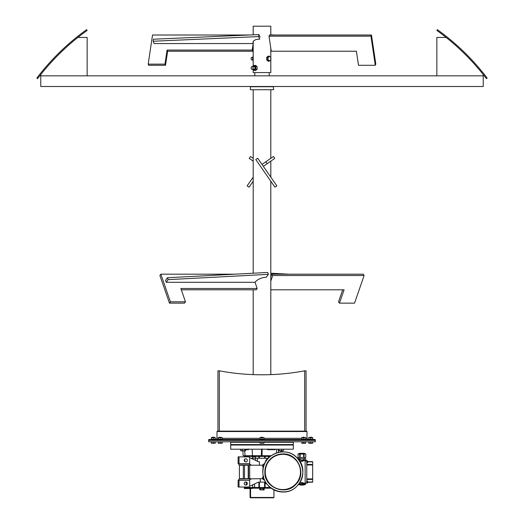 <?xml version="1.0" encoding="UTF-8"?>
<svg xmlns="http://www.w3.org/2000/svg" width="524" height="524" viewBox="0 0 524 524"><rect width="100%" height="100%" fill="white"/><g stroke="black" fill="none" stroke-linecap="round" stroke-linejoin="round"><path stroke-width="0.79" d="M253.19 89.977L253.19 273.227M253.19 289.805L253.19 374.621M273.594 86.729L250.407 86.729L250.407 89.742L273.594 89.742L273.364 86.499M273.594 89.742L250.407 89.742M253.19 181.219L249.051 187.192L247.145 185.869L253.19 177.145M253.19 161.143L249.241 158.405L250.564 156.499L253.19 158.32M255.804 159.551L274.949 187.192L276.855 185.869L257.71 158.228L255.804 159.551M263.323 166.331L267.135 163.691L265.812 161.785L273.436 156.499L274.759 158.405L267.135 163.691M262 164.425L265.812 161.785M270.81 281.047L272.729 275.506L364.115 275.506L354.538 303.154L339.48 303.154L338.524 301.831L342.689 289.805M364.115 275.506L363.165 274.19L271.779 274.19L272.729 275.506M339.48 303.154L344.098 289.805L270.81 289.805M270.81 276.973L271.779 274.19M289.078 274.19L270.81 273.227M234.922 274.19L160.835 274.19L159.886 275.506L169.462 303.154L170.411 301.831L185.476 301.831L180.852 288.488L257.173 288.488L255.031 282.292L166.252 282.292L168.158 279.646L167.503 277.74L267.718 272.46L268.38 274.366L266.284 277.268A8.81 4.349 160.9 0 0 255.031 282.292M160.835 274.19L170.411 301.831M169.462 303.154L184.52 303.154L185.476 301.831M181.311 289.805L256.223 289.805L257.173 288.488M166.252 282.292L165.597 280.386L167.503 277.74M168.158 279.646L268.38 274.366M40.767 75.829L483.233 75.829L483.233 86.499L40.767 86.499L40.767 74.552M260.841 488.178L249.247 488.178L249.247 487.477M271.104 488.178L263.159 488.178M270.201 487.477L248.442 487.477L248.442 487.019M269.657 456.869L268.478 456.869L268.478 457.983M255.522 458.258L255.522 456.869L252.502 456.869L252.502 458.258M268.216 458.258L252.155 458.258L252.175 458.828M264.476 479.912A1.854 1.854 0 0 1 263.356 476.526M263.703 476.336L262.642 478.667L239.389 479.015L239.389 478.667L243.333 478.667L243.333 465.214L239.389 465.214L239.389 478.667M245.769 485.093A1.552 1.552 0 0 1 244.42 482.761A1.552 1.552 0 0 1 247.112 482.761A1.552 1.552 0 0 1 245.769 485.093M263.644 477.626A0.865 0.865 0 0 0 264.05 478.851M264.05 465.03A0.865 0.865 0 0 0 263.644 466.255M245.769 458.795A1.552 1.552 0 0 1 247.112 461.12A1.552 1.552 0 0 1 244.42 461.12A1.552 1.552 0 0 1 245.769 458.795M248.206 465.214L248.206 478.667M239.042 456.869L238.112 456.869L238.112 463.589L238.577 464.054L239.042 463.589L249.686 463.589L249.686 457.655L248.9 456.869L239.042 456.869L239.042 463.589M239.389 465.214L238.577 464.054M248.546 478.667L248.546 465.214L244.492 465.214L244.492 478.667L248.546 478.667M239.389 464.867L251.088 464.867L249.686 464.29L249.686 463.589M249.686 457.655L258.411 461.736L259.413 461.736L259.413 465.214L251.088 465.214L251.088 464.867M238.112 480.292L238.112 487.019L248.9 487.019L249.686 486.226L249.686 480.292L239.042 480.292L238.577 479.827L238.112 480.292M239.042 487.019L239.042 480.292M251.088 478.667L249.706 478.667L249.706 465.214L251.088 465.214M263.356 467.362A1.854 1.854 0 0 1 264.476 463.969M259.413 465.214L262.642 465.214M238.577 479.827L239.389 479.015M249.686 486.226L258.411 482.146L260.284 482.146L260.284 478.667M251.088 479.015L249.686 479.598L249.686 480.292M252.155 458.821L252.155 458.258L250.95 458.258M245.075 482.146L246.457 482.146M260.284 482.146L265.616 482.146M258.882 487.477L258.882 482.146L258.411 482.146M270.201 456.404L244.256 456.404L244.256 456.869M258.882 458.258L258.882 456.404M254.612 456.869L254.612 456.404M248.442 456.869L248.442 456.404M269.388 456.869L269.388 456.404M265.118 458.258L265.118 456.404M269.388 487.477L269.388 486.776M265.118 487.477L265.118 482.146M254.612 487.477L254.612 483.914M248.442 487.477L244.256 487.477L244.256 487.019M304.562 460.576L304.562 460.17L305.138 460.17L305.138 483.305L303.861 483.305L302.656 482.611L299.846 482.611M304.562 483.711L304.562 483.305M265.714 461.579L265.714 460.229L266.611 460.216L266.631 458.258M299.846 461.271L302.656 461.271L303.861 460.576L301.889 460.576L301.889 461.271M303.861 460.576L306.763 460.576L306.763 460.924L305.138 460.924L305.138 482.958L306.763 482.958L306.763 460.924L307.457 460.924L307.457 462.784L306.763 462.784M301.889 482.611L301.889 483.305L303.861 483.305M265.714 482.309L265.714 483.652L266.611 483.672M281.899 451.917L280.792 451.603L282.462 451.898M307.673 482.146L307.739 482.146A1.618 1.618 0 0 1 307.673 482.493A1.618 1.618 0 0 0 307.739 482.146L307.673 482.146A1.559 1.559 0 0 0 307.673 481.916L307.739 481.916A1.618 1.618 0 0 0 307.457 481.104L307.457 482.958L305.138 483.305L305.138 483.711M290.84 453.378L290.119 453.247M312.671 478.746L312.697 478.301M312.671 477.685L312.697 477.187M312.697 474.908L312.697 474.508M312.671 476.506L312.697 476.113M312.671 471.384L312.671 468.482M312.671 468.423L312.671 466.976M307.719 461.592L312.671 461.677L312.671 482.204L307.719 482.29L312.671 482.204M307.673 461.971L307.739 461.971A1.618 1.618 0 0 1 307.673 462.319A1.618 1.618 0 0 0 307.739 461.971L307.673 461.971A1.559 1.559 0 0 0 307.673 461.736L307.739 461.736A1.618 1.618 0 0 0 307.673 461.389L307.673 461.389A1.618 1.618 0 0 1 307.739 461.736M307.673 462.319L307.673 462.319A1.624 1.624 0 0 1 307.457 462.784M307.673 481.569L307.673 481.569A1.618 1.618 0 0 1 307.739 481.916M307.673 482.493L307.673 482.493A1.624 1.624 0 0 1 307.457 482.958M312.671 471.443L312.671 472.216M312.697 472.51L312.671 472.956M312.697 465.816L312.671 466.17M312.697 466.452L312.671 466.845M312.697 465.535L312.671 465.142M299.106 483.711L305.368 483.711L305.368 484.523L298.483 484.523M298.464 484.543A10.729 10.729 0 0 0 301.66 485.1L301.66 484.955A10.585 10.585 0 0 0 302.119 484.955L302.119 485.1A10.729 10.729 0 0 0 305.368 484.523M301.889 453.332C298.464 453.332 298.464 453.332 301.889 453.332C305.066 453.332 305.066 453.332 301.889 453.332M299.106 460.17L305.761 460.17L305.761 458.782L304.044 458.782L304.044 460.17M303.612 460.17L303.612 458.782L300.167 458.782L300.167 460.17M299.735 460.17L299.735 458.782L300.167 458.782M298.018 458.782L299.735 458.782M303.612 458.782L304.044 458.782M299.735 457.504L299.735 454.026L298.018 454.026L298.018 457.504L305.761 457.504L305.761 454.026L304.044 454.026L304.044 457.504M303.612 457.504L303.612 454.026L300.167 454.026L300.167 457.504M299.735 454.026L300.167 454.026M303.612 454.026L304.044 454.026M282.875 491.99A20.05 20.05 0 0 1 262.825 471.941C261.928 455.068 284.912 445.118 296.597 457.328C309.979 468.587 300.337 492.946 282.875 491.99A20.05 20.05 0 0 1 262.825 471.941C261.928 455.068 284.912 445.118 296.597 457.328C309.979 468.587 300.337 492.946 282.875 491.99M230.691 445.04L293.309 445.04L293.309 449.212L230.691 449.212L230.691 445.04M240.667 449.677L240.169 449.212M283.301 449.677L283.831 449.212M275.46 449.212L275.283 449.677L271.124 449.677L271.399 449.212M271.124 449.677L267.62 449.677L267.666 448.983M245.612 449.677L248.415 449.677L248.343 448.983M242.874 450.954L243.129 455.71L245.14 455.71L244.636 450.954M278.454 450.738L278.414 452.395M281.126 450.954L281.087 451.655M276.77 449.212L276.476 452.939M261.561 449.212L261.325 455.71L262.02 455.71L262.144 448.983M252.129 449.212L252.516 455.71L261.325 455.71M267.62 449.677L273.345 449.677M271.104 455.71L262.02 455.71M252.516 455.71L245.14 455.71M315.337 439.819A0.393 0.393 0 0 1 315.343 439.865L208.657 439.865L208.657 440.402L208.657 439.865A0.393 0.393 0 0 1 208.663 439.819L208.657 441.791L315.343 441.791L315.343 440.402L208.657 440.402L315.343 440.402L314.944 439.472L308.151 439.472L306.992 438.313L306.992 431.521L306.599 431.128L217.401 431.128L217.008 431.521L217.008 438.313L217.008 431.521L217.938 431.128L217.938 370.828L219.327 370.828L219.327 431.128M208.663 439.819L209.056 439.472L314.944 439.472L315.343 439.865M215.849 439.472L217.008 438.313L215.849 439.472M208.657 439.865L211.329 439.413M308.151 439.472L306.992 438.313L306.992 431.521L306.599 431.128M304.673 431.128L304.673 370.828L306.062 370.828L306.062 431.128M304.673 370.828A231.916 231.916 0 0 1 219.327 370.828M292.844 441.791L293.309 442.256L293.309 444.575L230.691 444.575L230.691 442.256L260.028 442.256M293.309 442.256L263.972 442.256M215.272 441.791L215.246 443.049M211.329 441.791L211.329 443.042L215.272 443.042M212.141 437.527L212.489 437.154L212.141 437.501L212.489 437.154L212.141 437.501L214.46 437.501L214.106 437.154L214.46 437.527M220.257 441.791L220.231 443.049L222.228 443.042L222.228 441.791M218.285 441.791L218.285 443.042L220.231 443.049M215.272 439.243L215.272 437.756L211.349 437.75L211.329 439.243L215.246 439.25M303.743 441.791L303.743 443.042L305.695 443.049L305.715 441.791M301.772 441.791L301.772 443.042L303.743 443.042M218.285 443.219L222.228 443.219M219.097 437.527L221.416 437.527M219.097 437.501L219.445 437.154L221.416 437.501M218.285 437.579L222.228 437.579M222.228 439.243L222.228 437.756L218.285 437.756L218.285 439.243L222.202 439.25M220.257 437.756L220.257 439.243M260.028 443.219L263.972 443.219M263.972 441.791L263.945 443.049M262 441.791L262 443.042L263.972 443.042M260.028 441.791L260.028 443.042L261.974 443.049M260.841 437.527L263.159 437.527M260.841 437.501L261.188 437.154L263.159 437.501M260.028 437.579L263.972 437.579M263.972 439.243L263.972 437.756L260.028 437.756L260.028 439.243L263.945 439.25M262 437.756L262 439.243M301.87 443.278L305.616 443.278M302.584 437.527L304.903 437.527M302.584 437.501L302.931 437.154L304.903 437.501M301.772 437.579L305.715 437.579M305.715 439.243L305.715 437.756L301.772 437.756L301.772 439.243L305.695 439.25M303.743 437.756L303.743 439.243M211.329 443.219L215.272 443.219M213.301 441.791L213.275 443.049M212.141 437.501L212.489 437.154L214.46 437.501M310.699 441.791L310.699 443.042L312.651 443.049L312.671 441.791M308.728 441.791L308.728 443.042L310.68 443.049M309.54 437.527L309.894 437.154L309.54 437.501L309.894 437.154L309.54 437.501L311.859 437.501L311.511 437.154L311.859 437.527M308.833 443.278L312.671 443.219M309.54 437.501L311.511 437.154M211.427 437.527L215.168 437.527M213.301 437.756L213.301 439.243M308.728 437.756L308.728 439.243L312.651 439.25L312.671 437.756L308.754 437.75M308.728 437.579L312.573 437.527M310.699 437.756L310.699 439.243M240.844 450.837L245.435 450.837M245.612 449.212L245.612 450.692L244.898 450.692L245.612 450.692M244.898 449.212L244.898 450.692L242.422 450.692L242.422 449.212M240.667 449.212L240.667 450.692L242.422 450.692M241.387 450.692L240.667 450.692M240.699 450.692L241.302 450.692L240.699 450.692M283.333 449.677L283.333 450.692L282.613 450.692L283.333 450.692M278.591 450.85L283.156 450.837M278.421 449.212L278.421 450.692L282.698 450.692M283.301 449.212L283.301 450.692M281.46 449.212L281.46 450.692M279.017 449.212L279.017 450.692L278.421 450.692M273.594 497.453L273.594 497.8L250.407 497.8L250.407 497.453M250.57 488.525L250.57 497.453L273.941 497.453L273.941 489.894M250.059 488.525L250.059 497.453L250.505 497.453L250.505 488.525M252.031 488.178L244.322 488.178L244.322 488.525L252.031 488.525M247.066 488.178L247.066 488.525M245.625 488.178L245.625 488.525M262.95 488.525L259.734 488.525L259.734 489.776L263.873 490.006L264.266 488.525L262.95 488.525L262.95 489.776L264.266 489.776M260.683 488.525L260.683 489.776L262.95 489.776M259.734 489.776L260.683 489.776M253.19 69.803L253.19 72.581L270.81 72.581L270.81 59.965M253.19 34.833L253.19 26.2L270.81 26.2L270.81 35.01M370.946 36.169L375.295 65.297L375.813 64.138L371.464 35.01L370.946 36.169L269.015 36.169L269.539 35.01L371.464 35.01M375.295 65.297L358.495 65.297L356.392 51.234L271.268 51.234L269.015 36.169M274.897 35.01L270.81 34.833M164.988 64.138L165.505 65.297L148.705 65.297L148.187 64.138L164.988 64.138L167.084 50.075L252.214 50.075L253.19 43.551L154.174 43.551L153.132 41.232L153.434 39.221L258.882 34.584L260.022 37.132M249.103 35.01L152.536 35.01L148.187 64.138M165.505 65.297L167.608 51.234L167.084 50.075M167.608 51.234L252.732 51.234L252.214 50.075M252.732 51.234L253.19 48.188M153.132 41.232L258.581 36.588L258.882 34.584M258.581 36.588L259.727 39.143A8.81 4.258 -171.5 0 0 252.981 42.248A8.81 4.258 -171.5 0 0 253.19 43.551M269.46 60.764A2.096 1.48 -90 0 1 268.177 57.62A2.096 1.48 -90 0 1 270.744 57.62A2.096 1.48 -90 0 1 269.46 60.764M267.718 57.398L269.277 56.127L270.836 57.398L270.836 59.939L269.277 61.21L267.718 59.939L267.718 57.398L266.677 57.398L266.677 59.939L267.718 59.939M266.677 57.398L268.229 56.127L269.277 56.127M266.677 59.939L268.229 61.21L269.277 61.21M252.725 60.057L252.123 60.057A1.389 0.983 -90 0 1 251.134 58.668A1.389 0.983 -90 0 1 252.123 57.28L252.725 57.28M270.81 69.214L270.836 66.672M251.134 67.943L251.134 67.943A1.389 0.983 -90 0 0 252.123 69.338A1.389 0.983 -90 0 0 253.105 67.943A1.389 0.983 -90 0 0 252.123 66.555A1.389 0.983 -90 0 0 251.134 67.943L251.134 67.943M252.889 69.338A2.096 1.48 -90 0 0 254.913 69.587A2.096 1.48 -90 0 0 255.214 66.751A2.096 1.48 -90 0 0 252.889 66.555M253.439 66.803A1.389 0.983 90 0 1 254.454 66.712A1.389 0.983 90 0 1 254.978 67.943A1.389 0.983 90 0 1 254.147 69.319A1.389 0.983 90 0 1 253.059 68.362M255.81 69.03L254.33 70.478L255.732 70.478L257.212 69.03L257.061 66.496L255.437 65.408L254.035 65.408L255.66 66.496L255.81 69.03L257.212 69.03M255.66 66.496L257.061 66.496M252.555 66.862L254.035 65.408M254.33 70.478L252.686 69.338M253.19 56.821L252.62 57.398L252.62 59.939L253.19 60.515M252.62 59.939L253.19 59.939M252.62 57.398L253.19 57.398M36.863 78.063A232.846 232.846 0 0 1 86.611 29.685L87.148 30.438A231.916 231.916 0 0 0 37.604 78.62L36.863 78.063M77.873 37.446L87.148 37.446L87.148 75.829M437.389 29.685A232.846 232.846 0 0 1 487.137 78.063L486.396 78.62A231.916 231.916 0 0 0 436.852 30.438L437.389 29.685M446.127 37.446L436.852 37.446L436.852 75.829M483.233 75.829L483.233 74.552M252.725 487.477L252.725 484.798M264.594 487.477L264.594 482.146M259.406 487.477L259.406 482.146M244.76 459.162L244.76 461.533M257.369 458.258L257.369 461.251M255.476 460.367L255.476 458.258M246.267 482.067L246.293 485.001M259.406 456.404L259.406 458.258M252.725 456.869L252.725 456.404M246.293 456.869L246.293 456.404M264.594 458.258L264.594 456.404M246.293 487.477L246.293 487.019M307.68 461.821L312.671 461.88M306.763 464.415L312.671 464.493M306.763 464.985L312.671 464.985M306.763 478.903L312.671 478.903M306.763 479.467L312.671 479.394M307.68 482.06L312.671 482.001M282.875 451.976C299.676 451.085 309.579 473.971 297.422 485.61C286.215 498.933 261.954 489.331 262.91 471.941A19.964 19.964 0 0 1 282.875 451.976M282.875 453.948C298.018 453.142 306.946 473.775 295.988 484.261C285.881 496.274 264.017 487.615 264.875 471.941A17.993 17.993 0 0 1 282.875 453.948M265.255 471.941A17.613 17.613 0 0 1 291.678 456.686A17.613 17.613 0 0 1 291.678 487.196A17.613 17.613 0 0 1 265.255 471.941M306.992 431.521L217.008 431.521M306.992 438.313L305.715 438.313M301.772 438.313L263.972 438.313M260.028 438.313L222.228 438.313M218.285 438.313L217.008 438.313M260.841 487.477L260.841 488.434L263.159 488.434L263.159 487.477M270.81 89.977L270.81 158.32M270.81 161.143L270.81 177.145M270.81 181.219L270.81 374.621M254.808 72.581L254.808 75.829M269.192 72.581L269.192 75.829M249.247 456.404L249.247 455.71M248.671 487.477L248.671 487.019M248.671 456.404L248.671 456.869M244.256 483.914L244.256 483.161M265.714 460.229L266.611 460.216M307.457 481.104L306.763 481.104M307.68 461.389A1.624 1.624 0 0 0 307.457 460.924M304.791 458.782L304.791 457.504M298.988 458.782L298.988 457.504M305.25 454.026L304.555 453.332L299.224 453.332L298.529 454.026M292.844 445.04L293.309 444.575M231.156 445.04L230.691 444.575M231.156 441.791L230.691 442.256M270.81 57.371L270.81 48.188M253.19 66.103L253.19 41.606M253.996 66.555L252.123 66.555M253.996 69.338L252.123 69.338"/></g></svg>
